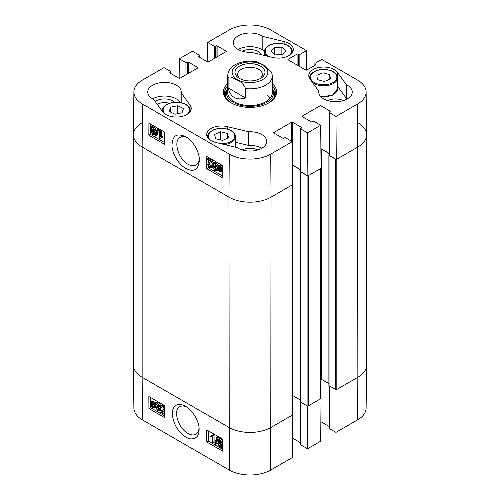 <?xml version="1.0" encoding="UTF-8"?>
<svg xmlns="http://www.w3.org/2000/svg" width="500" height="500" viewBox="0 0 500 500"><rect width="100%" height="100%" fill="white"/><g stroke="black" fill="none" stroke-linecap="round" stroke-linejoin="round"><path stroke-width="0.75" d="M164.688 414.606L160.637 412.269L161.506 410.806L163.319 409.981L164.1 408.775L162.85 406.756L161.925 406.619L161.581 407.531L160.75 406.95L161.287 405.737L162.869 406L164.638 407.981M161.506 410.806L163.731 409.675M162.644 406.65L161.581 407.531M161.287 405.737L162.344 405.125L164.619 405.887M164.656 410.294L161.756 412.025L164.681 413.713M162.125 411.694L162.806 411.406L164.669 412.481M156.431 407.725L157.731 409.956L158.688 410.056L159.075 409.156L157.775 406.944L157.206 406.719L157.287 405.956L158.5 406.213L158.75 405.556L157.662 403.756L156.856 403.656L156.488 404.431L155.675 403.8L156.231 402.8L157.644 402.981L159.581 406.056L158.688 407.062L159.931 409.631L159.362 410.919L157.731 410.719L155.625 407.381L156.431 407.725L157.481 407.106L159.05 409.462M158.75 405.562L158.338 405.337L157.287 405.956M157.556 403.694L156.488 404.431M156.231 402.8L157.281 402.181L158.694 402.369L160.637 405.438L159.738 406.444L160.981 409.019L160.413 410.3L159.362 410.919M160.244 406.344L158.688 407.062M157.481 407.106L156.675 406.763L155.625 407.381M153.988 404.381L154.275 405.906L153.787 407.269L152.669 407.144L151.613 406.087L153.988 404.381M154.025 404.494L152.662 405.469L154.175 406.719M153.125 406.056L152.075 406.675M152.662 405.469L151.613 406.087M153.719 403.844L151.337 405.556L151.037 404.012L151.506 402.625L152.65 402.756L153.719 403.844M152.181 402.556L152.169 404.2L151.113 404.819M152.169 404.2L152.387 404.938M154.644 403.188L154.963 403.688L154.4 404.087L154.919 406.256L154.269 407.962L152.694 407.775L151.231 406.362L150.694 406.75L150.369 406.25L150.938 405.844L150.387 403.65L151.05 401.931L152.644 402.137L154.106 403.569L155.694 402.569L155.981 403.013M155.9 403.137L154.963 403.688M155.887 403.162L154.4 404.087M155.45 403.469L155.969 405.637L155.319 407.344L154.269 407.962M151.269 406.413L150.694 406.75M151.05 401.931L152.1 401.312L153.694 401.519L155.156 402.95M218.725 440.681L219.013 440.05L219.788 440.144L220.856 441.962L220.575 442.612L219.806 442.512L218.725 440.681L219.706 440.1M219.781 440.062L220.863 441.9M219.556 443.144L221.137 445.85M218.487 444.019L218.85 443.15L219.788 443.263L221.156 445.594L220.794 446.463L219.838 446.344L218.487 444.019L219.537 443.4M217.894 440.238L218.356 439.169L219.762 439.375L221.688 442.45L220.725 443.4L221.988 446.062L221.438 447.325L219.838 447.1L217.656 443.531L218.1 442.388L218.9 442.344L217.894 440.238M218.356 439.169L219.406 438.55L220.819 438.756L222.506 440.725M222.519 442.587L220.725 443.4M221.956 442.956L222.531 443.706M222.55 446.669L221.438 447.325M216.594 437.45L217.25 437.825L215.4 444.538L214.75 444.162L216.594 437.45L217.65 436.831L218.3 437.206L217.25 437.825M218.3 437.206L216.456 443.919L215.4 444.538M212.25 442.594L212.206 436.681L210.6 436.869L210.594 435.969L212.481 435.169L213 435.469L213.062 443.062L212.25 442.594M212.4 435.288L210.594 435.969M213 435.469L214.056 434.85L213.531 434.55L212.481 435.169M214.056 434.85L214.112 442.444L213.062 443.062M150.425 397.419L150.469 402.844M150.481 404.556L150.494 406.163M150.494 406.444L150.506 407.669L164.7 415.863M208.3 430.838L208.381 441.087L222.575 449.281M206.8 442.013L206.713 429.919L222.494 439.031L222.587 451.125L206.8 442.013L208.381 441.087M148.925 408.6L148.837 396.5L164.619 405.613L164.713 417.713L148.925 408.6L150.506 407.669M199.031 428.288C198.756 431.125 197.694 433.094 195.85 434.2C193.675 435.419 191.038 435.15 187.938 433.387C178.281 428.431 172.681 409.988 179.769 406.725C181.688 405.7 183.975 405.781 186.644 406.975M185.581 406.312L185.481 406.256C175.688 400.763 167.694 408.169 175.525 425.688C179.906 433.506 185.069 437.919 191 438.931C196.456 438.744 199.15 435.662 199.081 429.675C199.756 423.938 194.088 411.138 185.581 406.312M142.463 419.925L229.275 470.044A29.306 16.919 0 0 0 270.725 470.044L292.294 457.587L292.619 414.944L271.044 427.4A29.762 17.181 180 0 1 228.956 427.4L142.144 377.281A29.762 17.181 180 0 1 133.425 365.231L133.881 408.062A29.306 16.919 0 0 0 142.463 419.925L142.144 377.281A29.762 17.181 180 0 1 133.425 365.131L133.425 134.869A29.762 17.181 180 0 1 142.144 122.719M336.025 389.581L335.962 432.375L329.319 428.537A0.744 0.431 180 0 1 329.1 428.237L329.1 385.737M335.962 432.375L357.537 419.925A29.306 16.919 0 0 0 366.119 408.062L366.575 365.231A29.762 17.181 180 0 1 357.856 377.281L336.287 389.731M307.613 405.988L307.55 448.781L320.706 441.188L321.031 398.544L307.875 406.138M329.1 426.438L321.031 421.781A0.744 0.431 0 0 0 320.85 421.706M307.55 448.781L300.906 444.944A0.744 0.431 180 0 1 300.688 444.637L300.688 402.137M300.688 442.844L292.619 438.181A0.744 0.431 0 0 0 292.444 438.106M157.387 104.519A9.144 5.281 180 0 1 169.281 103.338M226.737 90.281A25.488 14.712 0 0 0 224.681 94.625M275.319 94.625A25.488 14.712 0 0 0 273.263 90.281M227.675 88.219A23.637 13.644 0 0 0 226.737 90.3A23.637 13.644 0 0 0 239.356 104.887A23.637 13.644 0 0 0 267.175 102.075A23.637 13.644 0 0 0 273.263 90.3A23.637 13.644 0 0 0 272.325 88.219M228.025 90.375A22.325 12.888 0 0 0 239.944 104.156A22.325 12.888 0 0 0 266.219 101.5A22.325 12.888 0 0 0 271.975 90.375M270.269 98.05A22.325 12.888 0 0 0 267 95.1M264.575 50.55L262.806 50.119A16.744 9.669 0 0 0 238.162 49.513M261.413 54.731A11.75 6.781 0 0 0 258.306 51.55A11.75 6.781 0 0 0 242.25 51.25M347.337 98.875A16.744 9.669 0 0 0 346.287 98.319L337.612 86.3M343.244 100.606A11.75 6.781 0 0 0 327.75 100.606M261.837 148.238A16.744 9.669 0 0 0 248.644 145.438L235.538 142.287M257.75 149.969A11.75 6.781 0 0 0 242.25 149.969M180.319 102.544A16.744 9.669 0 0 0 152.662 98.875M174.625 102.263A11.75 6.781 0 0 0 172.812 100.913A11.75 6.781 0 0 0 155.238 101.538M207.544 158.819L211.887 161.325L210.944 162.831L209.2 163.619L208.344 164.869L209.575 166.9L210.5 167.037L210.869 166.112L211.7 166.694L211.125 167.925L209.544 167.662L207.512 164.363L208.475 162.775L210.763 161.581L207.537 159.719L207.544 158.819L208.594 158.219L212.944 160.731L211.887 161.325M212.944 160.731L212.844 161.325L211.788 161.925M212.844 161.325L210.944 162.831M209.825 163.312L209.394 164.269L210.844 166.412M211.7 166.694L212.75 166.094L211.919 165.519L210.869 166.112M212.75 166.094L212.175 167.325L211.125 167.925M208.475 162.775L210.706 161.644M210.362 161.925L210.763 161.581M216.062 165.888L214.788 163.644L213.831 163.544L213.425 164.456L214.7 166.688L215.269 166.906L215.175 167.675L213.962 167.419L213.694 168.088L214.762 169.9L215.562 170L215.956 169.213L216.762 169.844L216.181 170.863L214.769 170.675L212.862 167.587L213.781 166.569L212.562 163.981L213.175 162.675L214.8 162.875L216.875 166.231L216.062 165.888M214.506 163.512L215.75 166.088L216.319 166.312L215.269 166.906M216.319 166.312L216.225 167.081L215.175 167.675M214.744 167.444L215.931 169.369M216.762 169.844L217.819 169.25L217.013 168.612L215.956 169.213M217.819 169.25L217.613 169.862M217.519 170.012L216.181 170.863M213.65 166.456L213.275 166.669L213.781 166.569M213.175 162.675L214.225 162.075L215.85 162.281L217.925 165.637L216.875 166.231M219.387 166.256L219.531 168.65M218.475 169.25L218.212 167.712L218.738 166.325L219.85 166.456L220.9 167.519L218.475 169.25M218.744 169.788L221.175 168.05L221.45 169.606L220.95 171.012L219.8 170.881L218.744 169.788L219.794 169.194L221.331 170.487M221.213 168.175L219.794 169.194M217.8 170.463L217.481 169.956L218.056 169.55L217.569 167.362L218.263 165.631L219.838 165.819L221.287 167.237L221.838 166.844L222.156 167.344L221.581 167.756L222.094 169.969L221.394 171.713L219.8 171.506L218.35 170.069L217.8 170.463L218.388 170.125M218.263 165.631L219.319 165.031L220.888 165.225L222.338 166.644M222.581 166.425L221.838 166.844M222.575 167.106L222.156 167.344M222.575 167.194L221.581 167.756M222.544 171.056L221.394 171.713M152.644 131.081L153.725 132.925M153.725 132.963L153.419 133.606L152.65 133.506L151.594 131.675L151.894 131.012L152.662 131.113L153.725 132.963M152.425 127.125L153.994 129.887M154.019 129.594L153.625 130.475L152.694 130.363L151.35 128.019L151.738 127.131L152.688 127.256L154.019 129.594M154.556 133.406L154.062 134.488L152.656 134.281L150.762 131.194L151.744 130.225L150.519 127.55L151.1 126.263L152.7 126.487L154.85 130.075L154.369 131.244L153.575 131.281L154.556 133.406L155.606 132.806L155.113 133.894L154.062 134.488M151.581 130.056L151.144 130.3L151.744 130.225M151.1 126.263L152.156 125.669L153.75 125.894L155.9 129.481L155.425 130.644L154.369 131.244M154.625 130.681L155.606 132.806M155.825 136.213L155.175 135.831L157.137 129.05L157.787 129.425L155.825 136.213L156.875 135.612L158.837 128.831L157.787 129.425M158.837 128.831L158.188 128.456L157.137 129.05M160.281 130.994L160.238 136.962L161.863 136.762L161.856 137.669L159.938 138.488L159.419 138.188L159.475 130.531L160.281 130.994L161.337 130.4L161.294 136.363L160.238 136.962M161.294 136.363L162.913 136.169L161.863 136.762M162.913 136.169L162.906 137.075L161.856 137.669M161.1 137.738L159.938 138.488M161.337 130.4L160.531 129.931L159.475 130.531M208.369 157.375L208.363 158.356M208.344 160.188L208.325 162.862M208.3 166.556L208.287 167.775L222.506 175.987M150.494 123.956L150.412 134.362L164.631 142.575M164.713 132.169L164.619 144.369L148.837 135.256L148.925 123.056L164.713 132.169M148.837 135.256L150.412 134.362M222.587 165.581L222.494 177.787L206.713 168.675L206.8 156.469L222.587 165.581M206.713 168.675L208.287 167.775M199.306 158.663C199.037 161.731 197.919 163.85 195.963 165.019C193.706 166.206 191.038 165.956 187.963 164.256C178.319 159.25 172.938 140.688 180.2 137.331C182.15 136.244 184.475 136.325 187.175 137.581M185.575 168.381C194.587 172.8 198.588 169.094 199.369 160.206C199.775 153.781 193.962 141.094 185.906 136.775C174.344 131.819 172.781 138.15 172.037 144.412C171.306 149.388 175.837 162.425 185.575 168.381M133.881 91.938L133.425 134.769A29.762 17.181 0 0 0 142.144 147.025L228.956 197.144A29.762 17.181 0 0 0 271.044 197.144L292.619 184.688L292.294 141.669L270.725 154.125A29.306 16.919 180 0 1 229.275 154.125L142.463 104.006A29.306 16.919 180 0 1 133.881 91.938A29.306 16.919 180 0 1 142.463 80.075L164.037 67.625L170.681 71.463A0.744 0.431 0 0 1 170.9 71.762A0.744 0.431 0 0 1 170.681 72.069L170.025 72.45A0.744 0.431 180 0 0 169.806 72.75A0.744 0.431 180 0 0 170.025 73.056L170.025 72.45M357.856 122.719A29.762 17.181 180 0 1 366.575 134.869A29.762 17.181 180 0 1 357.856 147.025A29.762 17.181 0 0 0 366.575 134.769L366.119 91.938A29.306 16.919 180 0 1 357.537 104.006L335.962 116.456L336.287 159.475L357.856 147.025L336.812 159.175L336.812 389.431L357.856 377.281L357.537 419.925M336.287 159.475L329.319 155.45A0.744 0.431 180 0 1 329.1 155.15L329.1 112.319A0.744 0.431 0 0 0 329.319 112.619L335.962 116.456M329.1 153.35L321.031 148.694A0.744 0.431 0 0 0 320.881 148.625M307.875 175.881L321.031 168.287L320.706 125.269L307.55 132.863L307.875 175.881L300.906 171.856A0.744 0.431 180 0 1 300.688 171.55L300.688 128.719A0.744 0.431 0 0 0 300.906 129.025L307.55 132.863M300.688 169.756L292.619 165.094A0.744 0.431 0 0 0 292.469 165.031M248.644 131.769A16.744 9.669 180 0 1 266.744 141.4A16.744 9.669 180 0 1 255.744 150.481A16.744 9.669 180 0 1 237.194 147.631L215.863 142.5A14.881 8.594 180 0 1 206.706 134.569A14.881 8.594 180 0 1 227.312 126.638L248.644 131.769L248.644 145.438M346.287 84.65A16.744 9.669 180 0 1 352.238 92.037A16.744 9.669 180 0 1 335.5 101.706A16.744 9.669 180 0 1 318.756 92.037A16.744 9.669 180 0 1 318.812 91.256L309.925 78.944A14.881 8.594 180 0 1 308.781 75.638A14.881 8.594 180 0 1 320.744 67.213A14.881 8.594 180 0 1 337.394 72.331L346.287 84.65L346.287 98.319M318.812 91.256L318.812 92.825M284.137 41.581A14.881 8.594 180 0 1 293.294 49.513A14.881 8.594 180 0 1 272.688 57.444L251.356 52.312A16.744 9.669 180 0 1 233.256 42.681A16.744 9.669 180 0 1 244.256 33.6A16.744 9.669 180 0 1 262.806 36.45L284.137 41.581L284.137 43.994M262.806 36.45L262.806 50.119M181.188 92.825L190.075 105.138A14.881 8.594 180 0 1 191.219 108.444A14.881 8.594 180 0 1 179.256 116.869A14.881 8.594 180 0 1 162.606 111.75L153.713 99.431A16.744 9.669 180 0 1 147.762 92.037A16.744 9.669 180 0 1 164.5 82.375A16.744 9.669 180 0 1 181.244 92.037A16.744 9.669 180 0 1 181.188 92.825L181.188 102.713M272.325 85.85A25.488 14.712 180 0 1 275.487 92.95A25.488 14.712 180 0 1 268.406 103.125M231.594 103.125A25.488 14.712 180 0 1 224.513 92.95A25.488 14.712 180 0 1 227.675 85.85M227.675 83.688A26.6 15.356 0 0 0 231.188 102.9A26.6 15.356 0 0 0 268.812 102.9A26.6 15.356 0 0 0 272.325 83.688M207.556 61.894L207.706 42.413L214.356 46.25A0.744 0.431 0 0 0 215.406 46.25L216.062 45.869A0.744 0.431 180 0 1 217.119 45.869L226.062 51.031A0.744 0.431 180 0 1 226.281 51.337A0.744 0.431 180 0 1 226.062 51.638L208.438 61.819A0.744 0.431 180 0 1 207.381 61.819L198.438 56.65A0.744 0.431 180 0 1 198.219 56.35A0.744 0.431 180 0 1 198.438 56.044L199.094 55.663A0.744 0.431 0 0 0 199.312 55.362A0.744 0.431 0 0 0 199.094 55.056L192.45 51.219L179.294 58.812L185.944 62.65A0.744 0.431 0 0 0 186.994 62.65L187.65 62.269A0.744 0.431 180 0 1 188.706 62.269L197.65 67.438A0.744 0.431 180 0 1 197.869 67.737A0.744 0.431 180 0 1 197.65 68.044L180.025 78.219A0.744 0.431 180 0 1 178.969 78.219L170.025 73.056M292.294 141.669L285.644 137.831A0.744 0.431 0 0 0 284.594 137.831L283.938 138.212A0.744 0.431 180 0 1 282.881 138.212L273.938 133.05A0.744 0.431 180 0 1 273.719 132.744A0.744 0.431 180 0 1 273.938 132.444L291.562 122.263A0.744 0.431 180 0 1 292.619 122.263L301.562 127.431A0.744 0.431 180 0 1 301.781 127.731A0.744 0.431 180 0 1 301.562 128.038L300.906 128.419A0.744 0.431 0 0 0 300.688 128.719M320.706 125.269L314.056 121.431A0.744 0.431 0 0 0 313.006 121.431L312.35 121.806A0.744 0.431 180 0 1 311.294 121.806L302.35 116.644A0.744 0.431 180 0 1 302.131 116.344A0.744 0.431 180 0 1 302.35 116.037L319.975 105.862A0.744 0.431 180 0 1 321.031 105.862L329.975 111.025A0.744 0.431 180 0 1 330.194 111.331A0.744 0.431 180 0 1 329.975 111.631L329.319 112.013A0.744 0.431 0 0 0 329.1 112.319M314.894 65.356L314.894 63.562A0.744 0.431 0 0 1 315.113 63.256L321.756 59.419L357.537 80.075A29.306 16.919 180 0 1 366.119 91.938M314.894 63.562A0.744 0.431 0 0 0 315.113 63.869L315.769 64.244A0.744 0.431 180 0 1 315.988 64.55A0.744 0.431 180 0 1 315.769 64.856L306.825 70.019A0.744 0.431 180 0 1 305.769 70.019L288.144 59.844A0.744 0.431 180 0 1 287.925 59.538A0.744 0.431 180 0 1 288.144 59.231L297.087 54.069A0.744 0.431 180 0 1 298.144 54.069L298.8 54.45A0.744 0.431 0 0 0 299.85 54.45L306.5 50.613L306.65 70.094M207.706 42.413L229.275 29.956A29.306 16.919 180 0 1 270.725 29.956L306.5 50.613M179.15 78.294L179.294 58.812M177.694 105.719L183.419 108.519L182.056 112.806L174.975 114.237L169.25 111.444L170.613 107.156L177.694 105.719L177.694 113.688M170.613 107.156L170.613 112.112M227.5 133.412L228.519 137.7L222.619 140.381L215.625 138.75L214.6 134.456L220.5 131.781L227.5 133.412L227.5 138.162M220.5 131.781L220.5 139.887M329.819 74.675L330.419 78.994L324.269 81.475L317.444 79.619L316.844 75.3L322.994 72.819L329.819 74.675L329.819 79.237M324.431 81.412L322.831 81.088M322.994 72.819L322.994 81.019M285.912 50.838L282.419 54.675L274.925 54.875L270.875 51.194L274.369 47.362L281.863 47.162L285.912 50.838M281.863 47.162L281.863 54.688M274.369 47.362L274.369 54.369M366.575 134.869L366.575 365.131A29.762 17.181 180 0 1 357.856 377.281L357.537 104.006M336.025 159.325A0.931 0.537 180 0 1 335.5 159.175L335.5 389.431A0.931 0.537 0 0 0 336.812 389.431M335.5 389.431L329.05 385.706A0.556 0.325 180 0 1 328.888 385.481L328.888 155.225A0.556 0.325 0 0 0 329.05 155.45L335.5 159.175M328.888 383.638L321.425 379.331A0.931 0.537 0 0 0 320.775 379.175M320.775 168.212A0.931 0.537 180 0 1 320.5 168.588L320.5 398.844A0.931 0.537 0 0 0 320.775 398.469L320.775 168.431M320.5 398.844L308.4 405.831L308.4 175.575L320.5 168.588M307.613 175.725A0.931 0.537 180 0 1 307.087 175.575L307.087 405.831A0.931 0.537 0 0 0 308.4 405.831M307.087 405.831L300.644 402.113A0.556 0.325 180 0 1 300.475 401.881L300.475 171.625A0.556 0.325 0 0 0 300.644 171.856L307.087 175.575M300.475 400.044L293.012 395.731A0.931 0.537 0 0 0 292.362 395.575M292.362 184.613A0.931 0.537 180 0 1 292.094 184.994L292.094 415.25A0.931 0.537 0 0 0 292.362 414.869L292.362 184.838M292.094 415.25L271.044 427.4A29.762 17.181 180 0 1 228.956 427.4L142.144 377.281L142.144 147.025A29.762 17.181 180 0 1 133.425 134.869M292.469 165.325A0.931 0.537 180 0 1 293.012 165.475L300.688 169.906M320.881 148.919A0.931 0.537 180 0 1 321.425 149.075L329.1 153.506M292.094 184.994L271.044 197.144A29.762 17.181 180 0 1 228.956 197.144L142.144 147.025L142.463 104.006M245.569 97.987C236.275 100.656 230.463 97.294 228.119 87.912L228.119 78.5C229.106 74.95 233.906 78.45 236.844 79.938C240.731 81.425 243.637 84.306 245.569 88.575L245.569 97.987L228.119 87.912M271.637 72.206L263.156 64.75L256.994 61.875C246.456 59.744 235.562 62.737 230.95 68.075C230.5 68.575 228 70.894 227.675 75.938L227.675 92.65M240.425 78.938A12.363 7.138 180 0 1 237.638 74.419A12.363 7.138 180 0 1 250 67.281A12.363 7.138 180 0 1 262.362 74.419A12.363 7.138 180 0 1 259.575 78.938M239.412 78.406A14.969 8.644 0 0 0 260.587 78.406A14.969 8.644 0 0 0 260.587 66.181A14.969 8.644 0 0 0 239.412 66.181A14.969 8.644 0 0 0 239.412 78.406L239.412 78.406M163.35 409.831L162.3 410.444M163.919 405.381L162.869 406M158.781 409.338L157.731 409.956M158.469 405.425L157.419 406.044M158.694 402.369L157.644 402.981M160.637 405.438L159.581 406.056M160.981 409.019L159.931 409.631M153.719 406.525L152.669 407.144M152.088 403.394L151.037 404.012M155.831 404.519L154.781 405.138M155.969 405.637L154.919 406.256M153.694 401.519L152.644 402.137M220.856 441.9L219.806 442.512M220.888 445.725L219.838 446.344M220.819 438.756L219.762 439.375M222.519 441.962L221.688 442.45M222.544 445.731L221.988 446.062M229.275 154.125L228.956 197.144L229.275 470.044M321.031 379.194L321.031 421.781M329.319 385.863L329.319 428.537M292.619 395.6L292.619 438.181M300.906 402.262L300.906 444.944M270.725 154.125L271.044 197.144L270.725 470.044M275.225 95.037A25.319 14.619 0 0 0 273.387 90.694M226.612 90.694A25.319 14.619 0 0 0 224.775 95.037M274.506 96.988A24.588 14.194 0 0 0 274.206 93.325L273.263 90.3M226.737 90.3L225.794 93.325A24.588 14.194 0 0 0 225.494 96.988M209.394 164.269L208.344 164.869M210.625 166.306L209.575 166.9M210.531 161.713L209.475 162.306M214.475 163.863L213.425 164.456M215.75 166.088L214.7 166.688M214.744 167.494L213.694 168.088M215.812 169.306L214.762 169.9M215.85 162.281L214.8 162.875M219.269 167.119L218.212 167.712M220.856 170.281L219.8 170.881M220.888 165.225L219.838 165.819M221.694 165.837L220.644 166.438M222.556 169.706L222.094 169.969M153.7 132.912L152.65 133.506M152.625 131.094L151.594 131.675M153.744 129.762L152.694 130.363M152.4 127.419L151.35 128.019M153.75 125.894L152.7 126.487M155.9 129.481L154.85 130.075M227.312 126.638L227.312 129.05M337.394 72.331L337.394 76.281M190.075 105.138L190.075 109.087M226.062 51.638L226.062 51.031M198.438 56.65L198.438 56.044M199.094 57.031L199.094 55.663M214.356 58.4L214.356 46.25M215.406 57.794L215.406 46.25M216.062 57.413L216.062 45.869M217.119 56.806L217.119 45.869M302.35 116.644L302.35 116.037M319.975 124.844L319.975 105.862M321.031 148.694L321.031 105.862M329.975 111.631L329.975 111.025M329.319 155.45L329.319 112.619M197.65 68.044L197.65 67.438M170.681 73.438L170.681 72.069M185.944 74.8L185.944 62.65M186.994 74.194L186.994 62.65M187.65 73.812L187.65 62.269M188.706 73.206L188.706 62.269M273.938 133.05L273.938 132.444M291.562 141.25L291.562 122.263M292.619 165.094L292.619 122.263M301.562 128.038L301.562 127.431M300.906 171.856L300.906 129.025M288.144 59.844L288.144 59.231M297.087 65.006L297.087 54.069M298.144 65.612L298.144 54.069M298.8 65.994L298.8 54.45M299.85 66.6L299.85 54.45M315.113 65.231L315.113 63.869M315.769 64.856L315.769 64.244M165.556 114.362A13.206 7.625 180 0 1 173.5 102.513A13.206 7.625 180 0 1 189.331 111.344A13.206 7.625 180 0 1 187.125 114.362M190.175 111.606A13.95 8.056 0 0 0 190.294 110.569C189.85 106.306 186.219 103.581 179.394 102.4C175.362 101.912 171.656 102.35 168.269 103.725L165.087 105.588C163.306 107.069 162.413 108.731 162.387 110.569A13.95 8.056 0 0 0 162.506 111.613M210.8 140.488A13.206 7.625 180 0 1 216.544 129.037A13.206 7.625 180 0 1 234.606 134.806A13.206 7.625 180 0 1 220.863 143.7M224.488 144.575A13.95 8.056 0 0 0 235.538 136.694C235.1 132.431 231.469 129.706 224.638 128.525C220.613 128.038 216.9 128.475 213.519 129.85L210.338 131.713C208.556 133.194 207.656 134.85 207.638 136.694A13.95 8.056 0 0 0 207.756 137.731M318.031 84.056A13.206 7.625 180 0 1 316.131 70.894A13.206 7.625 180 0 1 336.819 76.525A13.206 7.625 180 0 1 318.031 84.056M312.638 82.7A13.95 8.056 0 0 0 317.712 85.05A13.95 8.056 0 0 0 337.612 77.763C337.169 73.5 333.537 70.775 326.712 69.594C322.681 69.106 318.975 69.544 315.587 70.919L312.406 72.781C310.631 74.262 309.731 75.925 309.706 77.763A13.95 8.056 0 0 0 309.825 78.8M337.612 77.763L337.612 88.7A13.95 8.056 180 0 1 320.712 96.569M269.562 56.694A13.206 7.625 180 0 1 267.269 55.125A13.206 7.625 180 0 1 269.944 45.181A13.206 7.625 180 0 1 287.362 45.425A13.206 7.625 180 0 1 289.2 55.431M292.244 52.681A13.95 8.056 0 0 0 292.362 51.638C291.925 47.375 288.288 44.65 281.462 43.469C277.431 42.981 273.725 43.419 270.338 44.794L267.156 46.662C265.381 48.137 264.481 49.8 264.462 51.638A13.95 8.056 0 0 0 266.637 55.963A13.95 8.056 0 0 0 266.681 56M300.644 171.856L300.644 402.113M293.012 165.475L293.012 395.731M329.05 155.45L329.05 385.706M321.425 149.075L321.425 379.331M228.119 78.5A22.325 12.888 180 0 1 227.675 75.938M272.325 92.65L272.325 75.938A22.325 12.888 180 0 1 245.569 88.575M262.625 65.006A17.856 10.312 180 0 1 254.625 82.256A17.856 10.312 180 0 1 232.75 69.625A17.856 10.312 180 0 1 262.625 65.006M164.05 410.825L165.1 410.206M218.1 442.388L219.156 441.769M199.312 57.156L199.312 55.362M170.9 73.562L170.9 71.762M162.387 110.569L162.387 111.45M190.294 110.569L190.294 111.431M207.638 136.694L207.638 137.556M235.538 136.694L235.538 147.231M309.706 77.763L309.706 78.625M337.612 88.7L332.587 95.15L321.05 96.925M264.462 51.638L264.462 55.462M292.362 51.638L292.362 52.5M272.325 75.938L271.637 72.2"/></g></svg>
